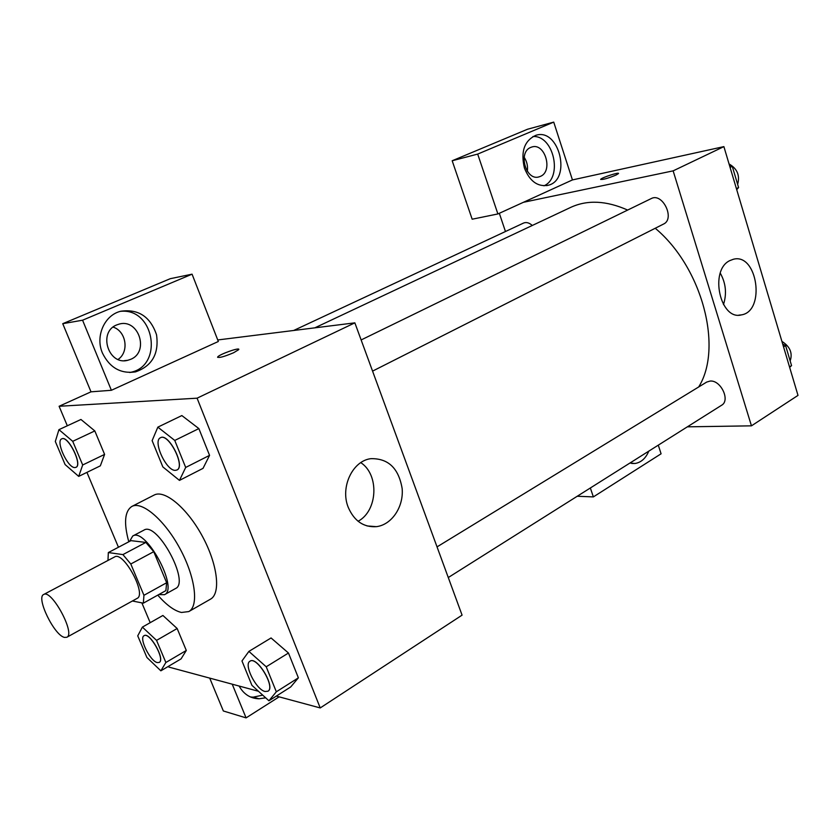 <?xml version="1.0" encoding="UTF-8"?>
<svg xmlns="http://www.w3.org/2000/svg" width="840" height="840" viewBox="0 0 840 840"><rect width="100%" height="100%" fill="white"/><g stroke="black" fill="none" stroke-linecap="round" stroke-linejoin="round"><path stroke-width="1.26" d="M64.533 637.413C54.359 635.618 35.763 597.44 43.68 594.5C51.482 588.861 75.81 633.822 66.832 637.266L64.533 637.413M43.68 594.5L114.639 556.92C123.428 550.809 147.021 594.384 137.099 598.395L66.832 637.266M108.339 552.562L130.988 540.645L145.856 542.43L153.741 551.68L166.646 582.74L143.945 595.308L130.798 563.997L122.913 554.6L108.339 552.562L107.972 560.448M132.405 600.999L143.346 603.162L143.945 595.308M166.646 582.74L165.89 590.604L143.346 603.162M158.75 594.583L164.493 594.688C179.056 588.746 145.666 527.069 132.731 536.014L129.581 541.391M132.731 536.014L143.945 530.124C157.091 521.083 190.312 582.446 175.549 588.514L164.493 594.688M153.741 551.68L130.798 563.997M145.856 542.43L122.913 554.6M128.793 541.8C123.648 522.984 124.677 511.193 131.87 506.436C142.065 500.787 164.546 519.96 179.865 548.436C195.321 576.828 199.091 606.134 188.79 611.573L181.472 612.465C174.374 610.837 166.478 605.062 157.763 595.13M131.87 506.436L154.119 495.065C164.598 489.269 187.204 508.074 202.367 536.245C217.675 564.354 221.056 593.565 210.472 599.172L188.79 611.573M276.318 696.087L320.219 707.942L197.085 398.181L59.105 406.276L67.316 425.786M86.93 472.374L118.451 547.25M141.855 602.868L150.192 622.682M168.546 666.278L168.893 667.097L258.468 691.268M160.86 670.824L181.072 658.875L186.302 650.465L177.156 628.509L162.907 615.468L142.391 627.102L137.739 635.859L146.895 657.468L160.86 670.824L165.869 662.498L156.555 640.385L142.391 627.102M78.698 476.385L100.338 465.843L104.601 454.409L94.815 430.931L80.945 419.475L58.947 429.66L55.314 441.483L65.1 464.562L78.698 476.385L82.688 464.982L72.723 441.326L58.947 429.66M179.466 480.396L203.028 468.363L209.559 455.364L198.87 428.589L181.85 415.569L157.847 427.14L152.124 440.643L162.834 466.904L179.466 480.396L185.682 467.45L174.762 440.444L157.847 427.14M268.937 700.78L290.724 686.942L298.379 677.838L288.467 653.026L271.068 637.959L248.892 651.399L241.972 660.944L251.916 685.325L268.937 700.78L276.329 691.793L266.217 666.782L248.892 651.399M233.636 352.727C223.892 356.811 218.589 358.229 217.707 356.969C219.251 354.281 241.112 346.689 238.644 349.703L233.636 352.727M111.384 390.285L82.572 320.208L192.066 274.176L218.337 341.492L111.384 390.285L91.004 391.829L59.105 406.276M320.219 707.942L462.074 615.143L354.858 322.844L197.085 398.181M354.858 322.844L217.739 339.959M238.749 349.335C238.581 347.477 219.02 354.575 217.718 356.979L217.613 357.346M102.448 353.084C95.056 336.242 104.507 315 120.834 311.22C138.432 308.826 150.328 316.669 156.534 334.772C159.149 353.671 152.135 366.041 135.471 371.889C120.708 374 109.694 367.731 102.448 353.084M129.686 372.498L130.168 372.404C163.968 366.492 154.613 307.398 120.351 311.356M116.77 324.912L119.081 324.125C138.621 318.234 149.646 351.897 130.725 359.3L127.817 360.276C108.423 365.799 97.745 332 116.77 324.912M113.117 327.096C126.273 331.223 129.423 351.971 118.073 359.425M192.066 274.176L170.31 278.681L62.748 323.683L82.572 320.208M91.004 391.829L62.748 323.683M348.254 507.37C340.011 487.4 352.506 460.845 370.776 458.682C388.217 458.231 398.685 468.206 402.161 488.596C403.778 506.835 391.776 524.832 376.394 526.659C363.626 527.489 354.249 521.062 348.254 507.37M358.082 521.273C377.822 510.846 379.439 474.695 360.791 462.641M265.671 697.82L259.056 698.786C250.352 698.492 243.716 694.25 239.138 686.06M232.228 684.191L246.078 717.885L279.132 696.853M250.478 696.98L253.208 697.158L262.721 695.142M246.078 717.885L223.346 710.976L209.716 678.111M314.853 327.831L570.77 207.354C587.37 199.7 606.333 200.603 627.659 210.063M655.231 228.26C702.335 267.456 723.219 347.939 698.681 386.967M448.287 577.532L721.602 405.248C730.579 400.47 720.783 379.848 710.094 381.066L706.692 382.074L437.042 546.882M293.675 330.477L523.551 223.062C526.281 221.928 529.19 222.737 532.298 225.466M361.137 339.948L651.189 198.597C662.54 192.245 675.381 218.915 663.485 224.091L372.572 371.123M505.459 231.515L499.317 213.297M687.351 426.836L751.453 425.838L673.145 170.856L523.404 202.303L497.889 213.948L477.687 154.088L553.728 122.115L572.439 179.928L523.404 202.303M527.321 171.328C528.024 166.226 526.974 161.542 524.16 157.279M497.889 213.948L472.164 219.209L452.183 160.755L527.541 129.234L553.728 122.115M540.351 176.4L539.144 176.841C525.956 181.377 517.629 152.177 530.817 147.378L531.773 147.031C545.024 142.391 553.424 171.412 540.351 176.4M543.932 185.819C563.136 177.786 553.728 135.03 532.928 136.531M524.444 168.116C520.548 151.683 524.307 140.774 535.689 135.377C559.251 127.229 572.072 180.023 548.005 185.325C537.6 186.984 529.746 181.251 524.444 168.116M629.948 463.071L637.654 458.168M648.805 451.132C645.708 458.388 641.109 462.504 635.009 463.491L629.895 463.05M590.352 487.977L593.365 496.902L661.08 453.8L658.287 445.158M593.365 496.902L577.227 496.251M477.687 154.088L452.183 160.755M751.453 425.838L798 395.388L723.891 146.622L572.439 179.928M729.771 260.631L733.362 259.266C757.47 252.703 765.828 311.315 741.416 314.885C720.143 320.806 709.118 270.281 729.771 260.631M723.891 146.622L673.145 170.856M723.481 304.605C726.936 293.622 725.865 283.132 720.279 273.168M616.035 175.056C607.646 178.458 602.543 179.876 600.716 179.329C601.388 177.691 619.941 171.675 618.461 173.586L616.035 175.056M618.502 173.428C618.502 172.106 601.293 177.817 600.716 179.329L600.674 179.487M789.642 367.343L791.553 365.6L785.6 345.576L782.733 344.137M791.553 365.6L789.505 366.891M785.6 345.576L783.542 346.857M781.914 341.387C790.041 346.584 792.792 353.105 790.167 360.927M736.722 189.683L738.581 187.541L732.27 166.331L729.404 165.091M738.581 187.541L736.418 188.633M732.27 166.331L730.086 167.402M729.068 163.968C737.236 168.672 740.093 175.466 737.635 184.37M250.026 661.185L250.068 661.164C257.009 655.809 275.856 687.299 268.002 691.173L267.96 691.204M290.724 686.942L298.379 677.838L276.329 691.793M298.379 677.838L288.467 653.026L266.217 666.782M288.467 653.026L271.068 637.959M265.052 691.488C256.095 689.745 243.401 664.272 249.984 661.216C256.925 655.861 275.762 687.351 267.918 691.226L265.052 691.488M160.545 437.714L160.587 437.682C168.641 432.705 185.829 466.599 176.978 469.98L176.935 470.001M203.028 468.363L209.559 455.364L185.682 467.45M209.559 455.364L198.87 428.589L174.762 440.444M198.87 428.589L181.85 415.569M175.277 470.358C166.152 470.925 152.428 440.717 160.493 437.735C168.546 432.757 185.724 466.651 176.883 470.022L175.277 470.358M144.113 635.68L144.154 635.659C149.656 631.575 165.522 659.642 159.264 662.393L159.222 662.413M181.072 658.875L186.302 650.465L165.869 662.498M186.302 650.465L177.156 628.509L156.555 640.385M177.156 628.509L162.907 615.468M157.279 662.582C150.16 661.269 138.684 637.938 144.071 635.702C149.572 631.627 165.438 659.694 159.191 662.434L157.279 662.582M61.782 438.848L61.824 438.827C68.03 435.015 82.898 464.94 75.999 467.324L75.957 467.344M100.338 465.843L104.601 454.409L82.688 464.982M104.601 454.409L94.815 430.931L72.723 441.326M94.815 430.931L80.945 419.475M74.865 467.576C67.767 468.09 55.356 441.021 61.73 438.869C67.935 435.057 82.803 464.982 75.905 467.366L74.865 467.576M135.471 371.889L130.168 372.404M124.309 360.675L127.817 360.276M376.394 526.659L367.006 525.934M259.056 698.786L253.208 697.158M538.388 177.009L539.144 176.841M548.005 185.325L546.662 185.619M635.009 463.491L631.722 463.449M741.416 314.885L738.822 315.137"/></g></svg>

